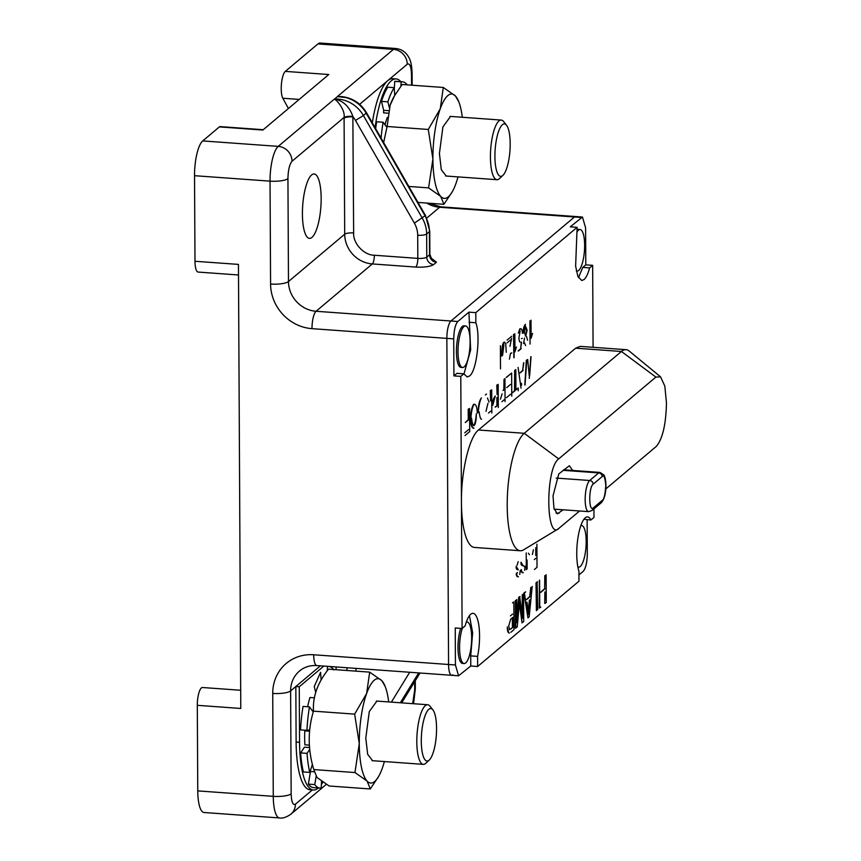 <?xml version="1.0" encoding="UTF-8"?>
<svg xmlns="http://www.w3.org/2000/svg" width="861" height="861" viewBox="0 0 861 861"><rect width="100%" height="100%" fill="white"/><g stroke="black" fill="none" stroke-linecap="round" stroke-linejoin="round"><path stroke-width="1.29" d="M605.789 485.475C605.079 477.511 603.873 474.562 602.162 476.607A3.584 3.315 -130.1 0 0 598.718 472.893A15.853 4.466 -85.9 0 1 599.934 472.42L603.841 474.906C605.1 476.929 605.8 480.363 605.94 485.206C605.983 490.329 605.175 498.648 601.172 502.835A3.584 3.315 -130.1 0 0 602.291 500.338C604.002 499.509 605.165 494.558 605.789 485.475M554.161 509.152L588.633 511.638L592.142 510.433A3.584 3.315 49.9 0 0 593.261 507.936C588.676 512.543 588.547 487.337 593.143 484.205A3.584 3.315 -130.1 0 0 589.688 480.492L556.217 478.081M309.562 731.226L304.783 730.881A45.794 12.915 94.1 0 0 304.654 737.985A45.794 12.915 94.1 0 0 304.859 744.808L309.347 745.131M333.928 669.933C331.948 667.253 329.806 666.102 327.503 666.5L327.277 670.773M321.121 680.029L320.593 672.323L314.265 686.497L315.707 692.33M313.458 710.293A45.794 12.915 94.1 0 0 313.458 710.314L312.737 711.358L309.465 706.881A60.98 17.198 94.1 0 0 306.936 730.365L309.702 729.87M309.702 749.371L307.054 753.375A60.98 17.198 94.1 0 0 309.809 772.414L312.403 764.342M316.127 776.461L314.771 784.575A60.98 17.198 94.1 0 0 319.969 788.073A60.98 17.198 94.1 0 0 321.196 788.009L321.551 781.325M314.771 784.575L308.367 784.113A60.98 17.198 94.1 0 0 313.555 787.611L319.969 788.073M308.367 784.113L310.466 771.521L313.878 771.768M307.054 753.375L300.64 752.912A60.98 17.198 94.1 0 0 303.395 771.951L309.809 772.414M300.64 752.912L304.439 747.176L309.529 747.542M309.465 706.881L303.05 706.418A60.98 17.198 94.1 0 0 300.521 729.902L306.936 730.365M314.373 697.83L309.949 697.507A45.794 12.915 94.1 0 0 307.646 706.752M407.242 84.862A60.98 17.198 94.1 0 0 402.367 81.773A60.98 17.198 94.1 0 0 401.129 81.838L400.903 86.111M394.747 95.367L394.22 87.661A60.98 17.198 94.1 0 0 387.88 101.835L389.333 107.668M387.084 125.631L386.352 126.685L383.091 122.219A60.98 17.198 94.1 0 0 381.089 138.104M383.091 122.219L376.677 121.756A60.98 17.198 94.1 0 0 375.654 128.644M387.999 113.168L383.575 112.845L383.694 110.326L381.477 101.372L387.88 101.835M394.22 87.661L387.816 87.198A60.98 17.198 94.1 0 0 381.477 101.372M394.316 89.103L394.715 81.375L401.129 81.838M402.367 81.773L395.952 81.311A60.98 17.198 94.1 0 0 394.715 81.375M458.009 176.892A52.306 14.755 -85.9 0 1 455.91 183.63A52.306 14.755 -85.9 0 1 452.337 191.648A52.306 14.755 -85.9 0 1 440.724 196.416A52.306 14.755 -85.9 0 1 432.9 158.994A52.306 14.755 -85.9 0 1 440.262 108.787A52.306 14.755 -85.9 0 1 455.447 96.001A52.306 14.755 -85.9 0 1 458.816 101.846A52.306 14.755 -85.9 0 1 462.314 117.268M450.518 116.418L442.909 126.944L439.411 153.516L441.316 169.703L446.235 176.042M458.816 101.846L455.447 96.001L443.307 87.467L440.262 108.787L428.283 129.462L432.9 158.994L428.584 187.881L440.724 196.416L443.921 204.305L452.337 191.648M408.824 186.45L428.584 187.881M428.283 129.462L387.106 126.492L383.651 142.582M443.307 87.467L402.141 84.496L394.575 95.668L390.151 105.171L387.106 126.492M443.921 204.305L417.983 202.432M394.564 95.668L393.725 97.142A52.306 14.755 94.1 0 0 390.151 105.171M384.383 761.554A52.306 14.755 -85.9 0 1 382.284 768.292A52.306 14.755 -85.9 0 1 378.711 776.31A52.306 14.755 -85.9 0 1 367.098 781.078A52.306 14.755 -85.9 0 1 359.274 743.656A52.306 14.755 -85.9 0 1 366.646 693.449A52.306 14.755 -85.9 0 1 381.821 680.664A52.306 14.755 -85.9 0 1 385.19 686.508A52.306 14.755 -85.9 0 1 388.688 701.93M376.892 701.08L369.283 711.606L365.785 738.178L367.69 754.365L372.609 760.704M385.19 686.508L381.821 680.664L369.681 672.129L366.646 693.449L354.657 714.124L359.274 743.656L354.958 772.543L367.098 781.078L370.295 788.967L378.711 776.31M354.657 714.124L313.49 711.154C307.7 730.193 307.797 749.673 313.791 769.573L354.958 772.543M369.681 672.129L328.515 669.158C317.612 682.73 312.608 696.732 313.49 711.154M313.791 769.573L316.988 777.461L329.128 785.996L370.295 788.967M436.559 728.363A26.304 7.415 -85.9 0 1 429.284 760.026A26.304 7.415 -85.9 0 1 421.287 741.224A26.304 7.415 -85.9 0 1 425.13 715.588A26.304 7.415 -85.9 0 1 432.9 709.873A26.304 7.415 -85.9 0 1 436.559 728.363M429.284 760.026L425.904 763.223A29.887 8.427 -85.9 0 1 425.635 763.459A29.887 8.427 -85.9 0 1 423.343 764.364A29.887 8.427 -85.9 0 1 416.81 741.848A29.887 8.427 -85.9 0 1 425.334 705.643A29.887 8.427 -85.9 0 1 427.637 704.739A29.887 8.427 -85.9 0 1 430.016 706.235L432.9 709.873M510.186 143.701A26.304 7.415 -85.9 0 1 502.91 175.364A26.304 7.415 -85.9 0 1 494.914 156.562A26.304 7.415 -85.9 0 1 498.756 130.926A26.304 7.415 -85.9 0 1 506.526 125.211A26.304 7.415 -85.9 0 1 510.186 143.701M502.91 175.364L499.531 178.561A29.887 8.427 -85.9 0 1 499.262 178.797A29.887 8.427 -85.9 0 1 496.969 179.701A29.887 8.427 -85.9 0 1 490.436 157.186A29.887 8.427 -85.9 0 1 498.96 120.971A29.887 8.427 -85.9 0 1 501.263 120.077A29.887 8.427 -85.9 0 1 503.642 121.573L506.526 125.211M460.7 628.379A20.836 5.876 94.1 0 0 458.063 650.679A20.836 5.876 94.1 0 0 462.529 663.422L464.111 663.54A20.836 5.876 94.1 0 0 465.715 662.905A20.836 5.876 94.1 0 0 471.613 640.412A20.836 5.876 94.1 0 0 467.114 621.986A20.836 5.876 94.1 0 0 466.296 622.126M462.357 628.261A20.836 5.876 94.1 0 0 459.645 650.647A20.836 5.876 94.1 0 0 464.111 663.54M577.849 566.861A20.836 5.876 94.1 0 0 578.635 567.108A20.836 5.876 94.1 0 0 580.239 566.484A20.836 5.876 94.1 0 0 586.147 543.98A20.836 5.876 94.1 0 0 581.638 525.554A20.836 5.876 94.1 0 0 580.82 525.694M576.3 270.828A20.836 5.876 94.1 0 0 577.085 271.075A20.836 5.876 94.1 0 0 578.689 270.451A20.836 5.876 94.1 0 0 584.597 247.946A20.836 5.876 94.1 0 0 580.088 229.521A20.836 5.876 94.1 0 0 578.484 230.145A20.836 5.876 94.1 0 0 577.15 231.77M580.088 229.521L578.506 229.403A20.836 5.876 94.1 0 0 577.139 229.855M465.564 325.942L463.982 325.835A20.836 5.876 94.1 0 0 462.368 326.459A20.836 5.876 94.1 0 0 456.47 348.963A20.836 5.876 94.1 0 0 460.979 367.389L462.561 367.496A20.836 5.876 94.1 0 0 464.165 366.872A20.836 5.876 94.1 0 0 470.063 344.368A20.836 5.876 94.1 0 0 465.564 325.942A20.836 5.876 94.1 0 0 463.961 326.577A20.836 5.876 94.1 0 0 458.052 349.082A20.836 5.876 94.1 0 0 462.561 367.496M577.118 227.326L570.262 226.83L582.466 217.037L585.598 227.842L585.792 264.854L592.659 265.349L589.624 267.9C588.009 273.83 586.147 277.726 584.016 279.588L581.713 280.492L577.882 276.392L575.622 266.146L577.118 227.326L475.789 312.64L475.842 322.767C480.836 335.865 476.617 371.242 469.493 376.02L467.189 376.924L463.821 373.825L460.786 376.386L453.919 375.891L453.725 338.879C453.941 330.28 455.308 324.479 457.815 321.497L450.949 321.002A14.346 4.047 94.1 0 0 446.859 338.384L448.57 664.488A14.346 4.047 94.1 0 0 451.702 675.293A14.346 4.047 -85.9 0 1 448.57 664.488L446.859 338.384A14.346 4.047 -85.9 0 1 450.949 321.002L574.502 216.983L450.949 321.002L316.084 311.273A28.693 26.551 49.9 0 1 288.478 281.547L287.94 178.625A14.346 3.638 179.7 0 1 270.042 181.144L194.532 175.698L194.984 261.27A14.346 4.047 94.1 0 0 198.116 272.065L238.519 274.982M626.033 349.674L580.271 346.38L575.665 348.178L621.427 351.482A59.775 16.854 -85.9 0 1 626.033 349.674A59.775 16.854 -85.9 0 1 629.24 351.073L660.559 376.838L664.821 386.105L666.468 403.013C665.962 424.602 662.55 439.088 656.233 446.472L605.81 488.93M592.659 265.349L593.089 347.306M579.614 510.982L558.326 528.815L523.639 549.824A59.775 16.854 -85.9 0 1 520.259 550.749A59.775 16.854 -85.9 0 1 507.323 497.884A59.775 16.854 -85.9 0 1 524.252 433.298L478.49 429.994C469.213 437.011 461.044 471.731 461.442 502.426L460.786 376.386M478.49 429.994L575.665 348.178M503.685 342.387L504.137 342.42C502.899 344.551 502.081 349.103 501.715 356.099C501.608 349.071 502.264 344.497 503.685 342.387L504.761 342.161L504.137 342.42L505.73 343.474L506.236 352.3M510.498 353.354L509.4 359.145L510.498 353.354L511.606 352.924M507.097 340.117L511.682 336.253L507.097 340.117M514.921 350.341L516.385 347.026L514.932 351.901L514.835 333.81L513.522 334.498L514.835 333.81M513.877 357.724L513.522 334.498M518.182 350.987L520.722 348.64L521.292 342.14M519.883 328.751L518.311 333.099L520.345 328.784C521.562 328.482 522.24 330 522.379 333.336M519.936 342.054L520.195 341.989C519.56 342.161 519.129 340.838 518.925 337.996L520.13 331.087M521.454 338.674L522.25 338.351L521.454 338.674M523.553 343.517L524.553 338.018L523.553 343.517M523.219 333.185C523.068 329.139 523.822 326.158 525.468 324.263L523.219 333.185M531.097 336.726L532.561 333.411L531.097 338.276L531 320.195M530.042 344.109L529.924 320.895L530.042 344.109M464.768 432.803L468.535 429.628L464.768 432.803M465.22 422.482L468.255 419.727L468.201 409.212L469.579 408.469L469.697 431.598L465.005 435.548M473.346 428.315L474.013 428.165C471.903 428.272 470.709 425.194 470.407 418.941C470.784 411.945 471.871 407.049 473.658 404.229L474.12 404.261C476.036 404.283 477.091 407.231 477.274 413.097M478.178 412.602C478.189 405.585 479.276 400.688 481.428 397.89C479.921 400.731 478.834 405.628 478.178 412.602M485.356 394.973L486.508 394.004L485.356 394.973M490.598 400.882L490.318 390.593L491.696 389.85L491.825 412.979M486.013 411.321L487.929 403.378L486.013 411.321M492.74 405.262C492.492 401.291 493.342 398.223 495.301 396.038L492.74 405.262M497.088 394.542L496.808 385.125L498.185 384.383L498.304 407.511M503.018 390.431L503.846 389.516L504.019 379.26M506.698 387.654L510.541 384.415L506.698 387.654M506.225 377.409L511.638 373.061L511.757 396.189M506.494 397.664L510.595 394.209L506.494 397.664M512.478 392.627L514.544 390.679L514.663 370.295M515.47 389.904L518.214 388.01L515.922 389.936L515.814 369.541M521.045 388.16L518.085 367.421L521.045 388.16M519.969 372.856L522.659 370.391L523.606 362.772M524.801 384.996L526.351 360.253L527.707 359.532L529.246 375.934M529.257 378.453L530.817 356.702M453.919 375.891L456.954 373.33L463.821 373.825M477.64 666.5L470.773 666.005L458.569 675.788L455.426 664.983L455.232 627.981L462.099 628.476L465.144 625.915A29.887 8.427 -85.9 0 1 473.044 613.333A29.887 8.427 -85.9 0 1 477.586 656.383L477.64 666.5L578.979 581.175L578.926 571.058A29.887 8.427 -85.9 0 1 578.011 537.393A29.887 8.427 -85.9 0 1 587.568 516.901A29.887 8.427 -85.9 0 1 590.937 520.001L593.982 517.439L593.939 508.926M520.259 550.749L474.497 547.445A59.775 16.854 -85.9 0 1 461.442 502.426L462.099 628.476M540.848 607.048L539.287 607.941L539.373 580.206M540.547 592.346L544.636 588.698L544.798 575.643M545.11 592.013L544.712 603.378L544.884 591.991M536.392 610.589L536.016 582.822L537.113 581.896L537.727 609.674M532.216 586.438L529.16 616.885L527.965 617.897L523.962 592.971L525.447 591.927M526.448 599.514L529.719 596.565L530.817 587.406M519.366 603.421L522.057 622.869L519.56 601.107L517.246 626.926L515.308 628.132L515.384 600.397M516.772 617.983L518.656 597.437L519.646 596.608L522.638 618.241L522.509 594.607M522.153 614.173L522.283 594.596M509.346 633.083L509.325 633.104C507.893 632.749 507.226 630.704 507.355 626.959C507.958 630.758 508.625 632.803 509.346 633.083M510.433 615.895L512.575 614.097L510.433 615.895M512.51 602.818L513.845 601.904L513.995 629.66L510.853 632.308M529.407 554.753L528.406 553.182L529.407 554.753M526.297 569.713L526.211 552.945L526.297 569.713M522.778 572.759L523.305 572.597C521.863 573.049 521.196 572.038 521.292 569.573C521.831 572.081 522.509 573.092 523.305 572.597M524.252 566.764L523.875 565.86L524.252 566.764M523.122 565.752C521.454 565.655 520.765 564.482 521.056 562.222L523.122 565.752M517.924 576.838L518.462 576.687C517.127 577.139 516.374 576.127 516.213 573.641L517.267 572.587M518.268 569.831C516.6 569.745 515.911 568.561 516.213 566.312L518.268 569.831M587.127 519.721L587.31 553.946C587.094 562.556 585.728 568.346 583.22 571.327L578.947 574.933M470.773 666.005L470.719 655.888L477.586 656.383M470.719 655.888L472.657 632.738L469.428 615.68M559.058 528.288C545.648 541.741 545.261 468.072 558.703 458.902L655.878 377.086L660.559 376.838M583.952 519.258L590.937 520.001M545.164 603.41L546.272 602.485L546.132 574.728M544.636 588.698L545.024 575.654M540.773 592.368L545.088 588.73M539.75 607.974L539.599 580.217M536.016 582.822L537.576 581.928M536.618 610.61L536.468 582.854M525.673 591.948L523.962 592.971M527.965 617.897L524.414 593.003M529.719 596.565L531.043 587.428M526.684 599.536L530.172 596.598M523.574 593.713L523.714 621.47L522.057 622.869M518.656 597.437L520.098 596.641M516.675 599.525L516.794 622.751L519.108 597.48M515.761 628.164L515.621 600.418M512.736 602.84L513.845 601.904M534.412 569.476L537.016 567.291L536.898 544.163M527.104 560.016L527.147 568.992M525.135 566.204L524.586 570.359M518.462 576.687C517.601 577.171 516.998 576.17 516.665 573.674L516.213 573.641M520.292 570.294L519.732 574.438M518.225 561.63L517.084 565.29M516.665 573.674L517.504 572.597M463.95 374.072L470.666 349.814L468.922 312.145L457.815 321.497M558.703 458.902L524.252 433.298L621.427 351.482L655.878 377.086M589.624 267.9L582.757 267.405L585.792 264.854M578.474 277.651L582.757 267.405M529.87 599.848L528.568 614.453L527.04 602.226M509.475 629.703L508.722 625.915L510.67 619.199L512.822 617.391L512.865 627.314L510.734 629.111M532.41 554.473L533.411 549.738M535.757 547.65L535.8 555.603L535.757 547.65M534.315 559.596L535.811 558.337L534.315 559.596M468.922 312.145L475.789 312.64M475.842 322.767L468.976 322.272M511.585 338.319L509.949 346.305M510.508 339.987L507.107 342.85M510.96 353.387L511.832 352.945M514.103 357.745L513.985 334.531M520.722 348.64L521.518 342.151M518.408 350.997L521.174 348.673M526.491 336.393L527.556 340.224M468.201 409.212L469.579 408.469M468.255 419.727L468.653 409.244M465.446 422.503L468.707 419.759M474.013 428.165C472.377 428.304 471.333 425.237 470.859 418.973C471.247 411.978 472.334 407.081 474.12 404.261L473.658 404.229M490.318 390.593L491.696 389.85M490.835 400.903L490.781 390.625M487.455 398.04L489.026 402.109M496.808 385.125L498.185 384.383M497.314 394.553L497.26 385.158M504.944 378.485L505.063 401.613M503.846 389.516L504.255 379.281M503.244 390.453L504.309 389.549M506.451 377.419L511.638 373.061M518.225 390.743L518.214 388.01M514.544 390.679L514.9 370.316M512.704 392.638L515.007 390.711M522.659 370.391L523.832 362.782M520.205 372.878L523.111 370.424M529.676 375.579L531.043 356.712M526.351 360.253L527.707 359.532M525.027 385.007L526.803 360.285M500.392 345.756L500.51 368.885M563.094 509.787L557.422 513.866L553.957 508.356L553.02 495.882L558.778 473.937L569.369 465.726L572.63 470.44M426.701 203.056A28.693 26.551 -130.1 0 0 439.627 207.253A14.346 4.047 -85.9 0 1 440.735 206.823L575.6 216.541A14.346 4.047 94.1 0 0 574.502 216.983A14.346 4.047 -85.9 0 1 575.6 216.541L582.402 217.037M528.277 611.794L528.998 608.759M528.536 608.727L529.375 600.171M510.282 629.079L512.865 627.314M512.413 627.282L512.36 617.778M502.587 355.367L503.922 344.734M525.576 345.541L524.435 342.796M527.136 330.161L525.77 335.962L524.317 332.421L525.694 326.61L527.136 330.161M471.58 418.188C472.129 423.192 473.012 425.646 474.228 425.56L473.765 425.528C474.938 423.806 475.789 419.91 476.327 413.861C476.316 419.953 475.616 423.849 474.228 425.56L473.442 425.635M481.267 419.275L481.536 419.189C480.589 419.296 479.781 416.842 479.125 411.838M490.652 411.181L488.456 413.022L490.652 411.181M497.324 397.287L497.367 405.553L495.592 407.049M504.126 399.827L501.931 401.678L504.126 399.827M500.435 399.181L502.114 393.843M521.508 383.317L521.551 385.287M555.958 513.038L558.983 513.253M495.14 407.016L497.367 405.553M496.915 405.52L496.872 397.61M525.307 335.941L526.674 330.129L525.242 326.577M453.725 338.879L311.994 328.654A43.039 39.821 49.9 0 1 270.58 284.055A14.346 3.638 -0.3 0 0 288.478 281.547L344.701 234.203L344.088 117.408C345.713 116.493 348.63 116.127 352.849 116.31C349.641 107.517 344.454 102.007 337.286 99.779L334.455 99.155L337.512 96.572L348.135 97.863M311.628 174.944A32.277 9.105 -85.9 0 1 314.104 173.965A32.277 9.105 -85.9 0 1 321.099 202.518A32.277 9.105 -85.9 0 1 311.951 237.388A32.277 9.105 -85.9 0 1 309.465 238.368A32.277 9.105 -85.9 0 1 302.48 209.815A32.277 9.105 -85.9 0 1 311.628 174.944M240.693 690.264L202.507 687.508A14.346 4.047 94.1 0 0 197.309 705.32L240.779 708.463L238.454 264.402L194.984 261.27M263.229 129.72L220.115 126.61A9.568 2.701 94.1 0 0 219.372 126.901L262.853 130.033L328.794 74.52L285.314 71.388A14.346 4.047 94.1 0 0 281.439 83.926A14.346 4.047 94.1 0 0 282.817 98.24L288.413 108.518M385.018 124.856A32.277 9.105 -85.9 0 1 387.396 117.322M219.372 126.901L202.722 140.924A28.693 8.093 94.1 0 0 194.532 175.698M337.372 96.572L393.445 49.368A28.693 8.093 -85.9 0 1 395.662 48.496L320.141 43.05A28.693 8.093 94.1 0 0 317.935 43.922L285.314 71.388M197.309 705.32L197.761 790.893A28.693 8.093 94.1 0 0 204.025 812.504L279.534 817.95A28.693 8.093 -85.9 0 1 273.271 796.339L272.733 693.428A43.039 39.821 49.9 0 1 313.695 654.769L455.426 664.983M309.465 746.767A32.277 9.105 -85.9 0 1 309.228 745.12M308.615 731.15A32.277 9.105 -85.9 0 1 308.647 730.053M400.806 81.666A63.37 17.866 94.1 0 0 396.125 78.932A63.37 17.866 94.1 0 0 375.095 127.654M352.849 116.31L353.645 232.944C352.924 243.372 363.966 255.286 374.352 255.243L417.822 258.386A7.179 1.819 -0.3 0 0 426.776 257.127L426.647 233.998L429.424 231.663A7.179 1.819 -0.3 0 0 429.736 231.125L425.463 215.476L366.549 112.769C360.662 103.126 352.224 97.713 341.257 96.54L337.512 96.572L334.455 99.155C337.264 100.425 345.326 110.23 344.088 117.408L292.03 161.244C289.522 164.225 288.155 170.015 287.94 178.625M452.8 674.863A14.346 4.047 -85.9 0 1 451.702 675.293L458.504 675.788M323.844 666.07L299.262 686.777L299.553 742.279A63.37 17.866 94.1 0 0 313.382 790A63.37 17.866 94.1 0 0 318.409 787.955M321.379 784.565A63.37 17.866 94.1 0 0 322.864 782.24M336.124 669.707L336.102 666.952M359.618 104.332L387.816 80.59A63.37 17.866 -85.9 0 1 392.691 78.685L396.125 78.932M317.935 43.922L393.445 49.368A14.346 13.27 -130.1 0 1 407.253 64.231L387.816 80.59A63.37 17.866 94.1 0 0 372.318 122.832M320.41 665.822L290.62 690.909A28.693 26.551 49.9 0 1 299.596 670.934C304.32 666.995 310.068 665.198 316.826 665.564A14.346 4.047 94.1 0 1 313.695 654.769M313.382 790L309.949 789.752A63.37 17.866 -85.9 0 1 296.119 742.031L295.829 686.529L299.262 686.777M344.088 118.161C345.767 117.128 348.748 116.709 353.042 116.902A23.914 22.128 49.9 0 1 355.475 120.432L363.417 115.535A31.082 28.757 -130.1 0 0 337.835 99.09A31.082 28.757 -130.1 0 0 334.595 99.026M588.633 511.638A15.853 4.466 -85.9 0 1 585.2 497.615A15.853 4.466 -85.9 0 1 589.688 480.492L598.718 472.893L563.072 470.321M593.143 484.205L602.162 476.607M593.261 507.936L602.291 500.338M311.886 710.196L313.458 710.314M383.694 110.326L388.526 110.671M581.369 217.478L439.627 207.253L426.798 218.059M299.208 99.424L282.817 98.24M202.722 140.924L278.232 146.37L334.305 99.155M197.761 790.893L273.271 796.339A14.346 3.638 -0.3 0 0 291.158 793.831L290.62 690.909A14.346 3.638 -0.3 0 1 272.733 693.428M270.58 284.055L270.042 181.144A28.693 8.093 -85.9 0 1 278.232 146.37A14.346 13.27 49.9 0 1 292.03 161.244M414.668 681.708L414.711 689.801A14.346 3.638 -0.3 0 0 415.325 688.735L415.282 680.707M412.161 85.217L412.107 73.529A14.346 3.638 179.7 0 1 411.483 74.595L411.547 85.174M311.994 328.654A14.346 4.047 -85.9 0 1 316.084 311.273L372.307 263.94A7.179 2.023 94.1 0 0 374.352 255.243M312.349 789.924L295.398 804.196A14.346 13.27 49.9 0 1 290.91 814.183L326.297 784.382M412.656 703.652L414.711 689.801M407.253 64.231C409.761 62.993 411.181 66.458 411.483 74.595M431.415 258.289L436.452 262.218L433.675 264.564C430.306 266.619 424.333 267.459 415.777 267.071L372.307 263.94A28.693 26.551 -130.1 0 1 344.701 234.203A7.179 1.819 -0.3 0 1 353.645 232.944M291.158 793.831C291.459 801.989 292.869 805.444 295.398 804.196M299.553 742.279L296.119 742.031M346.983 670.493L346.972 667.738M436.452 262.218A7.179 6.64 49.9 0 1 429.553 254.791A7.179 1.819 -0.3 0 0 429.854 254.253L429.736 231.125M425.463 215.476L414.389 223.128A23.914 22.128 49.9 0 1 417.703 235.257L417.822 258.386A7.179 2.023 -85.9 0 1 415.777 267.071M337.372 96.69A31.082 28.757 49.9 0 1 366.194 113.2L425.119 215.896A31.082 28.757 -130.1 0 1 429.424 231.663L429.553 254.791L426.776 257.127A7.179 6.64 -130.1 0 0 433.675 264.564M366.549 112.769L363.417 115.535L422.342 218.231A31.082 28.757 -130.1 0 1 426.647 233.998A7.179 1.819 179.7 0 1 417.703 235.257M355.927 668.384L355.937 671.139M414.389 223.128L355.475 120.432M391.368 702.124L409.696 672.269M419.953 673.001L401.624 702.856M400.333 702.77L418.672 672.915M563.686 469.805L599.934 472.42M601.172 502.835L592.142 510.433M372.027 760.661L423.343 764.364M376.311 701.037L427.637 704.739M445.654 175.999L496.969 179.701M449.937 116.375L501.263 120.077M466.361 621.933L467.114 621.986M577.892 567.055L578.635 567.108M580.884 525.501L581.638 525.554M576.343 271.021L577.085 271.075M440.735 206.823L428.843 203.218M451.702 675.293L316.826 665.564M415.325 688.735L413.581 703.728M412.107 73.529C411.666 61.013 409.395 58.096 407.049 54.663C404.153 51.014 400.354 48.959 395.662 48.496M279.534 817.95C282.656 818.531 286.444 817.272 290.91 814.183M430.597 258.515L432.297 259.01C432.05 259.785 431.243 258.203 429.854 254.253M401.678 702.867L420.007 673.011"/></g></svg>
